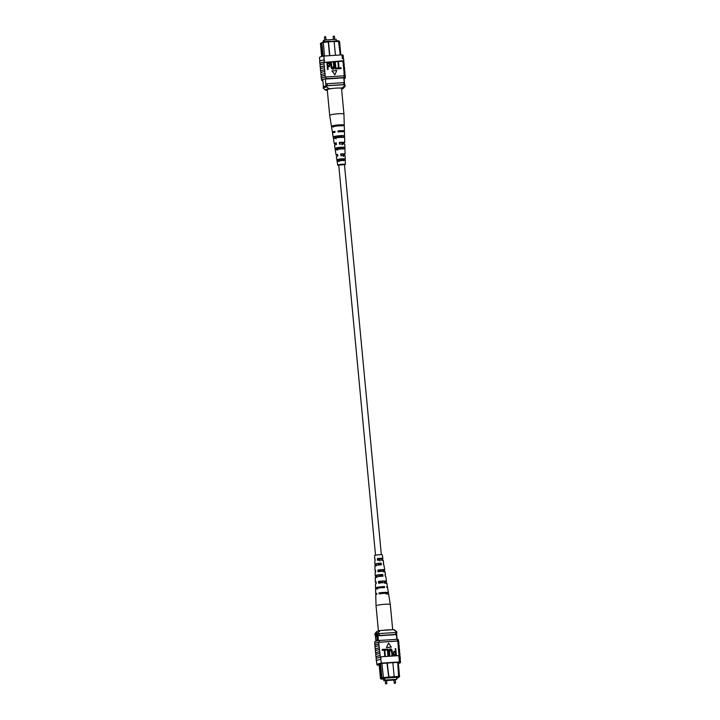 <?xml version="1.0" encoding="UTF-8"?>
<svg xmlns="http://www.w3.org/2000/svg" width="720" height="720" viewBox="0 0 720 720"><rect width="100%" height="100%" fill="white"/><g stroke="black" fill="none" stroke-linecap="round" stroke-linejoin="round"><path stroke-width="1.08" d="M375.525 555.21L338.724 164.952L344.448 164.493L381.33 554.661M386.856 683.424L386.559 680.22L386.055 680.193L385.245 680.346L385.542 683.55L386.856 683.424L386.199 684L385.542 683.55M395.559 682.857L395.253 679.662L394.749 679.626L393.939 679.788L394.245 682.983L395.559 682.857L394.893 683.442L394.245 682.983M395.289 679.968L396.72 679.302L396.531 677.322M396.72 679.302L384.858 680.067L384.669 678.087M384.858 680.067L383.778 680.706L383.571 678.528M383.778 680.706L385.263 680.607M386.586 680.526L393.966 680.049M376.983 640.935A2.916 0.702 -93.7 0 0 377.145 638.028A2.916 0.702 -93.7 0 0 376.281 635.526A2.916 0.702 -93.7 0 0 375.795 638.838A2.916 0.702 -93.7 0 0 376.353 641.106M376.29 635.526A2.916 0.702 -93.7 0 0 375.813 638.829A2.916 0.702 -93.7 0 0 376.371 641.106M380.763 665.811L380.655 664.659L379.233 665.505L379.341 666.657L380.79 665.82L381.915 677.718L394.173 676.602L392.85 662.571M394.056 676.728L399.033 676.413L399.573 676.575L398.979 677.196L383.463 678.069L381.186 679.113L380.475 678.573L379.341 666.657L380.367 667.566L381.402 678.519L382.275 677.997M379.233 665.505L379.089 663.921M381.888 663.39L383.463 678.069M380.565 663.48L380.655 664.659M381.186 679.113L383.625 679.086M396.621 678.249L398.124 677.259M398.979 677.196L397.539 678.051M383.616 678.987L382.707 679.05L384.273 678.114L385.47 678.033M396.576 677.781L397.449 677.259L385.479 678.096M398.232 662.337L399.573 676.575M378.414 640.611L377.775 633.897A10.305 1.224 174.6 0 0 376.893 634.122L375.327 635.058L375.912 641.25M377.523 640.8L376.893 634.122M397.134 639.297L396.54 632.961A10.305 1.224 174.6 0 0 396.225 632.709A11.484 1.368 174.6 0 0 395.73 632.502L379.161 633.573A11.664 1.386 174.6 0 0 377.775 633.897M396.855 639.315L396.225 632.709M387.198 662.931L389.016 677.592M386.964 662.949L388.791 677.727M398.628 677.088L397.71 662.373M395.91 634.419L379.341 635.49A11.664 1.386 174.6 0 0 377.964 635.814L396.414 634.626A11.484 1.368 174.6 0 0 395.91 634.419L395.73 632.502M379.341 635.49L379.161 633.573M382.617 678.249L381.915 677.718M380.925 667.233L380.367 667.566M382.023 679.059L381.402 678.519M379.242 665.487L379.998 663.633M380.628 664.155L380.079 664.488M393.534 677.295L394.173 676.602M380.376 630.504L378.189 632.583A10.692 1.278 174.6 0 0 374.94 633.672L376.686 631.593A8.748 1.044 -5.4 0 1 380.376 630.504L393.534 629.658A8.748 1.044 -5.4 0 1 394.506 629.928L396.603 631.638A10.692 1.278 174.6 0 0 396.081 631.431L396.009 632.592M378.189 632.583L378.297 633.735A10.692 1.278 174.6 0 0 374.985 634.986A10.692 1.278 174.6 0 0 375.345 635.265M374.94 633.672A10.692 1.278 174.6 0 0 374.877 633.834L374.985 634.986M396.081 631.431L393.534 629.658M396.567 633.249A10.692 1.278 174.6 0 0 396.801 632.934L396.693 631.782A10.692 1.278 174.6 0 0 396.603 631.638M396.801 632.934A10.692 1.278 174.6 0 0 396.189 632.583M398.34 663.48A11.664 1.386 174.6 0 0 400.527 662.445A11.664 1.386 174.6 0 0 399.411 661.968L381.339 663.129A11.664 1.386 174.6 0 0 376.866 664.668L376.497 660.825A11.664 1.386 -5.4 0 1 376.812 660.456L376.758 660.996M399.213 648.558L399.069 647.073A11.664 1.386 174.6 0 0 398.205 646.632L398.412 646.623A11.835 1.413 -5.4 0 1 399.249 647.055A11.835 1.413 -5.4 0 1 399.096 647.307M399.573 652.401L399.438 650.916A11.664 1.386 174.6 0 0 398.565 650.475L398.205 646.632M399.411 661.968L398.817 655.623A11.664 1.386 -5.4 0 1 399.06 655.668L398.565 650.475M398.853 644.715L398.709 643.23A11.664 1.386 174.6 0 0 397.845 642.789L398.052 642.78A11.835 1.413 -5.4 0 1 398.88 643.212A11.835 1.413 -5.4 0 1 398.736 643.464M398.412 646.623L397.845 642.789M398.052 642.78L397.89 641.052A11.835 1.413 -5.4 0 1 398.718 641.484L398.88 643.212M398.214 644.508A11.835 1.413 -5.4 0 1 399.042 644.94L399.249 647.055M399.258 658.107A11.835 1.413 -5.4 0 1 400.338 658.584A11.835 1.413 -5.4 0 1 400.185 658.836M399.06 655.992A11.835 1.413 -5.4 0 1 400.14 656.469L400.338 658.584M399.141 654.309A11.835 1.413 -5.4 0 1 399.969 654.741A11.835 1.413 -5.4 0 1 399.825 654.993M398.943 652.194A11.835 1.413 -5.4 0 1 399.771 652.626L399.969 654.741M398.781 650.466A11.835 1.413 -5.4 0 1 399.609 650.898A11.835 1.413 -5.4 0 1 399.456 651.15M398.574 648.351A11.835 1.413 -5.4 0 1 399.411 648.783L399.609 650.898M376.812 660.456A11.664 1.386 -5.4 0 1 380.979 659.286L380.736 656.793L398.817 655.623M376.281 658.467L376.137 656.982A11.664 1.386 -5.4 0 1 380.142 655.533L380.268 656.883A11.664 1.386 -5.4 0 1 380.736 656.793M376.866 664.668A11.664 1.386 174.6 0 0 377.973 665.145L379.197 665.064M381.339 663.129L380.772 659.304A11.835 1.413 -5.4 0 0 376.326 660.843L376.128 658.728A11.835 1.413 174.6 0 1 380.574 657.189L380.772 659.304M385.299 656.073L384.786 656.109L384.219 650.169L382.167 650.295L382.203 649.449L384.777 649.278L385.299 656.073M388.467 655.866L387.954 655.902L387.387 649.962L385.335 650.097L385.371 649.242L387.945 649.071L388.467 655.866M389.943 655.713L389.43 655.749L389.07 651.879C388.701 650.358 389.133 649.341 390.366 648.828C391.689 649.152 392.31 650.106 392.229 651.672L392.598 655.542L392.085 655.578L391.716 651.699L390.474 649.611L389.583 651.834L389.835 655.776L389.322 655.812L388.953 651.942C388.593 650.421 389.025 649.404 390.249 648.9M390.366 648.828L389.7 649.044M392.598 655.542L391.977 655.641L391.608 651.771L389.952 649.782M396.369 655.299L394.038 655.317L393.102 653.544L394.425 651.384L395.469 651.312L395.217 648.603L395.73 648.576L396.369 655.299L393.93 655.389L392.985 653.616L394.317 651.447M394.425 651.384L393.66 651.618M395.352 651.321L395.217 648.603M386.469 647.532L391.293 647.154L388.539 643.149L386.469 647.532L388.539 643.149M380.142 655.533L379.008 645.75A11.835 1.413 174.6 0 0 375.039 647.199L375.237 649.305A11.835 1.413 174.6 0 0 375.435 649.53M397.89 641.052L397.683 641.061A11.664 1.386 174.6 0 0 397.431 641.016L397.269 639.288L379.197 640.458A11.664 1.386 174.6 0 0 374.724 641.988L374.859 643.482M379.008 645.75L378.684 642.285L397.683 641.061M379.377 649.593A11.835 1.413 174.6 0 0 375.399 651.042L375.597 653.148A11.835 1.413 174.6 0 0 375.795 653.373M379.575 651.708A11.835 1.413 174.6 0 0 375.597 653.148M379.737 653.436A11.835 1.413 174.6 0 0 375.759 654.885L375.966 656.991A11.835 1.413 174.6 0 0 376.155 657.216M379.935 655.551A11.835 1.413 174.6 0 0 375.966 656.991M379.206 647.865A11.835 1.413 174.6 0 0 375.237 649.305M398.853 656.01L399.051 658.125A11.664 1.386 -5.4 0 1 400.158 658.602L400.527 662.445M399.942 656.244L399.798 654.759A11.664 1.386 174.6 0 0 398.934 654.327M397.431 641.016L379.359 642.186A11.664 1.386 174.6 0 0 378.891 642.276M379.359 642.186L379.197 640.458M398.52 641.259L398.385 639.765A11.664 1.386 174.6 0 0 397.269 639.288M398.313 663.183A11.664 1.386 174.6 0 0 399.267 662.526A11.664 1.386 174.6 0 0 399.042 662.292L380.592 663.48A11.664 1.386 174.6 0 0 378.126 664.587A11.664 1.386 174.6 0 0 378.351 664.821L378.297 664.308M378.351 664.821L379.17 664.767M395.658 654.552L395.433 652.167L394.362 652.239L393.606 653.481L394.713 654.615L395.775 654.543L395.55 652.104L393.993 652.302M388.575 655.803L388.062 655.83L387.504 649.899L385.335 650.097M385.452 650.025L385.371 649.242M385.407 656.001L384.894 656.037L384.336 650.097L382.167 650.295M382.284 650.232L382.203 649.449M386.586 647.46L391.293 647.154M378.846 644.022A11.835 1.413 174.6 0 0 374.868 645.462A11.835 1.413 174.6 0 0 375.066 645.687M374.868 645.462L374.706 643.734A11.835 1.413 -5.4 0 1 378.684 642.285M375.183 646.938L375.048 645.453A11.664 1.386 -5.4 0 1 379.053 644.004M375.912 654.624L375.777 653.139A11.664 1.386 -5.4 0 1 379.782 651.69M375.552 650.781L375.408 649.296A11.664 1.386 -5.4 0 1 379.422 647.847M376.263 589.257L376.227 588.267A5.985 0.711 -5.4 0 1 375.543 588.006A5.985 0.711 -5.4 0 1 377.406 587.313A5.985 0.711 -5.4 0 1 384.543 586.548L384.687 587.511A6.048 0.72 174.6 0 0 377.451 588.285A6.048 0.72 174.6 0 0 375.57 588.987L375.714 593.901A6.372 0.756 174.6 0 1 376.677 593.406L376.722 594.378A6.435 0.765 -5.4 0 0 375.741 594.882L376.056 605.925A7.164 0.855 -5.4 0 1 376.056 605.925A7.164 0.855 -5.4 0 1 378.279 605.097A7.164 0.855 -5.4 0 1 388.359 604.188A7.164 0.855 -5.4 0 1 390.312 604.584A7.164 0.855 -5.4 0 1 390.312 604.593L392.688 629.712M382.932 630.342A7.164 0.855 -5.4 0 1 390.78 629.811A7.164 0.855 -5.4 0 1 390.978 629.82M378.882 570.87L380.943 570.681L381.033 571.401M379.665 582.408A4.023 0.477 174.6 0 0 382.338 582.156L382.41 582.759M378.108 559.332L379.548 559.197L379.755 560.907M380.385 564.057L378.234 564.255L378.279 565.065M381.807 575.523A3.789 0.45 -5.4 0 1 378.99 575.793L379.035 576.486M377.631 588.978L377.568 587.997A4.221 0.504 -5.4 0 1 377.298 587.844A4.221 0.504 -5.4 0 1 378.612 587.349A4.221 0.504 -5.4 0 1 383.202 586.827L383.319 587.799M376.866 577.44L376.758 575.721A3.789 0.45 -5.4 0 1 376.569 575.604A3.789 0.45 -5.4 0 1 377.748 575.154A3.789 0.45 -5.4 0 1 381.708 574.695L381.915 576.396M376.11 565.902L375.885 564.093L376.947 563.697L380.295 563.292L380.502 564.993M375.759 577.665L375.678 575.946A5.175 0.621 -5.4 0 1 375.192 575.73L375.102 572.535A4.968 0.594 -5.4 0 1 375.669 572.202L375.588 570.501A4.851 0.576 174.6 0 0 375.057 570.816A4.851 0.576 174.6 0 0 375.615 571.032M378.891 571.023A4.851 0.576 174.6 0 0 380.961 570.834M375.714 593.901A6.372 0.756 174.6 0 0 376.713 594.216M375.543 588.006L375.435 584.073A5.724 0.684 -5.4 0 1 376.209 583.659L376.128 581.949A5.607 0.666 174.6 0 0 375.381 582.354A5.607 0.666 174.6 0 0 376.164 582.624M379.674 582.606A5.607 0.666 174.6 0 0 382.356 582.354M375.255 566.082L375.183 564.354A4.419 0.522 -5.4 0 1 374.868 564.183L374.778 560.997A4.203 0.504 -5.4 0 1 375.138 560.754L375.066 559.044A4.095 0.486 174.6 0 0 374.724 559.278A4.095 0.486 174.6 0 0 375.084 559.44M378.108 559.44A4.095 0.486 174.6 0 0 379.557 559.305M382.788 560.457L382.536 558.738A4.095 0.486 174.6 0 0 382.878 558.504L382.293 554.868A3.852 0.459 174.6 0 0 379.935 554.67A3.852 0.459 174.6 0 0 375.822 555.147A3.852 0.459 174.6 0 0 374.616 555.597L374.724 559.278M380.403 564.183A4.419 0.522 -5.4 0 1 378.243 564.381M381.834 575.703A5.175 0.621 -5.4 0 1 378.999 575.973M375.192 575.73A5.175 0.621 -5.4 0 1 376.803 575.127A5.175 0.621 -5.4 0 1 382.779 574.47L383.031 576.162A5.292 0.63 174.6 0 0 376.884 576.828A5.292 0.63 174.6 0 0 375.246 577.449L375.381 582.354M374.868 564.183A4.419 0.522 -5.4 0 1 376.236 563.67A4.419 0.522 -5.4 0 1 381.114 563.121L381.366 564.813A4.527 0.54 174.6 0 0 376.326 565.38A4.527 0.54 174.6 0 0 374.913 565.902L375.057 570.816M387.567 594.18L387.432 593.208A6.372 0.756 174.6 0 0 388.395 592.695L387.612 587.853A6.048 0.72 174.6 0 0 386.919 587.592L386.775 586.62A5.985 0.711 -5.4 0 1 387.45 586.881A5.985 0.711 -5.4 0 1 386.865 587.259M386.055 583.434L385.812 581.715A5.607 0.666 174.6 0 0 386.55 581.301L385.776 576.45A5.292 0.63 174.6 0 0 385.263 576.243L385.011 574.551A5.175 0.621 -5.4 0 1 385.497 574.758A5.175 0.621 -5.4 0 1 385.083 575.046M384.426 571.941L384.183 570.231A4.851 0.576 174.6 0 0 384.714 569.907L383.931 565.056A4.527 0.54 174.6 0 0 383.598 564.885L383.346 563.202A4.419 0.522 -5.4 0 1 383.661 563.355A4.419 0.522 -5.4 0 1 383.4 563.571M388.395 592.695A6.372 0.756 174.6 0 0 378.999 592.92L379.044 593.892A6.435 0.765 -5.4 0 1 388.548 593.667L390.312 604.584M386.55 581.301A5.607 0.666 174.6 0 0 378.45 581.472L378.531 583.173A5.724 0.684 -5.4 0 1 386.829 583.002L387.45 586.881M384.714 569.907A4.851 0.576 174.6 0 0 377.91 570.015L377.991 571.725A4.968 0.594 -5.4 0 1 384.993 571.599L385.497 574.758M382.878 558.504A4.095 0.486 174.6 0 0 377.379 558.567L377.46 560.277A4.203 0.504 -5.4 0 1 383.148 560.205L383.661 563.355M386.163 594.135L386.037 593.163A4.428 0.531 174.6 0 0 386.469 592.884A4.428 0.531 174.6 0 0 380.385 592.965L380.457 593.946M384.867 583.389L384.66 581.679A4.023 0.477 174.6 0 0 384.975 581.454A4.023 0.477 174.6 0 0 379.602 581.508L379.719 583.218M383.472 571.905L383.49 570.024L378.828 570.051L378.936 571.752M382.077 560.43L382.005 558.594L378.054 558.594L378.171 560.295M387.432 593.208L386.037 593.163M380.385 592.965L378.999 592.92M385.812 581.715L384.66 581.679M379.602 581.508L378.45 581.472M384.183 570.231L383.265 570.195M378.828 570.051L377.91 570.015M382.536 558.738L381.87 558.72M378.054 558.594L377.379 558.567M377.568 587.997L376.227 588.267M384.543 586.548L383.202 586.827M376.758 575.721L375.678 575.946M382.779 574.47L381.708 574.695M376.002 564.183L375.183 564.354M381.114 563.121L380.295 563.292M323.379 41.751L323.28 40.707L324.36 40.059L324.513 41.679M324.36 40.059L336.222 39.294L336.375 40.914M333.558 41.094L338.481 40.779L339.534 41.418L340.812 54.936M339.534 41.418L334.143 41.562M340.29 54.972L338.481 40.779M321.876 42.741L320.436 43.416L321.66 56.484L323.082 55.629L322.974 54.477L321.552 55.323L322.398 54.306L321.363 43.353L321.894 42.732M329.562 55.665L328.266 41.94L321.876 42.561L323.316 41.751L328.86 41.274L334.134 41.445L328.491 41.805L329.796 55.647M338.562 78.075L343.8 77.859L344.421 84.672M343.989 77.544L344.673 84.744M338.571 78.192L325.35 79.047L325.98 85.932M335.439 55.287L334.134 41.445M323.316 41.751L324.477 55.989M325.8 84.051A11.484 1.368 -5.4 0 1 327.186 83.727L343.755 82.665A11.664 1.386 -5.4 0 1 344.25 82.863M343.755 82.665L343.935 84.582A11.664 1.386 -5.4 0 1 344.214 84.672M326.682 85.806A11.484 1.368 -5.4 0 1 327.366 85.653L343.935 84.582M327.186 83.727L327.366 85.653M322.974 54.477L321.876 42.561M323.082 55.629L323.163 56.178M321.921 43.02L321.363 43.353M322.956 53.973L322.398 54.306M327.312 90.288L326.466 90.342A8.748 1.044 174.6 0 1 325.494 90.072L323.397 88.362A10.692 1.278 -5.4 0 1 323.307 88.218A10.692 1.278 -5.4 0 1 326.619 86.967L326.511 85.815L344.394 84.663A10.692 1.278 -5.4 0 1 345.015 85.014L345.123 86.175A10.692 1.278 -5.4 0 1 345.06 86.328L343.314 88.407A8.748 1.044 174.6 0 0 342.315 87.885L339.759 88.056M331.722 88.569L329.166 88.74A8.748 1.044 174.6 0 0 325.494 90.072M342.315 87.885L344.502 85.815L344.394 84.663M344.502 85.815A10.692 1.278 -5.4 0 1 345.123 86.175M326.619 86.967L329.166 88.74M323.307 88.218L323.199 87.066A10.692 1.278 -5.4 0 1 326.511 85.815M341.586 89.091A8.748 1.044 174.6 0 0 343.314 88.407M320.229 60.489L320.157 61.038M320.904 72.693L320.76 71.208A11.664 1.386 -5.4 0 1 321.084 70.839A11.664 1.386 -5.4 0 1 324.774 69.759L324.729 71.505A11.835 1.413 174.6 0 0 321.075 72.576A11.835 1.413 174.6 0 0 320.751 72.954L320.958 75.06A11.835 1.413 174.6 0 0 321.147 75.285M320.544 68.85L320.4 67.365A11.664 1.386 -5.4 0 1 320.715 66.996A11.664 1.386 -5.4 0 1 324.405 65.916L324.36 67.662A11.835 1.413 174.6 0 0 320.715 68.733A11.835 1.413 174.6 0 0 320.391 69.111L320.589 71.217A11.835 1.413 174.6 0 0 320.787 71.442M321.264 76.536L321.129 75.051A11.664 1.386 -5.4 0 1 321.444 74.682A11.664 1.386 -5.4 0 1 325.134 73.602L325.089 75.348A11.835 1.413 174.6 0 0 321.435 76.419A11.835 1.413 174.6 0 0 321.12 76.797L321.282 78.525A11.835 1.413 174.6 0 0 321.48 78.75M325.089 75.348L325.251 77.076A11.835 1.413 174.6 0 0 321.597 78.147A11.835 1.413 174.6 0 0 321.282 78.525M324.729 71.505L324.927 73.62A11.835 1.413 174.6 0 0 321.273 74.691A11.835 1.413 174.6 0 0 320.958 75.06M319.815 61.164L319.473 57.564A11.664 1.386 -5.4 0 1 323.955 56.025L324.108 59.886A11.835 1.413 174.6 0 0 319.986 61.047A11.835 1.413 174.6 0 0 319.662 61.425L319.86 63.531A11.835 1.413 174.6 0 0 320.058 63.756M324.108 59.886L324.306 61.992A11.835 1.413 174.6 0 0 320.184 63.162A11.835 1.413 174.6 0 0 319.86 63.531M320.175 65.007L320.04 63.522A11.664 1.386 -5.4 0 1 324.513 61.983L324.549 62.37A11.664 1.386 174.6 0 0 324.081 62.46L324 63.819A11.835 1.413 174.6 0 0 320.346 64.89A11.835 1.413 174.6 0 0 320.031 65.268L320.229 67.374A11.835 1.413 174.6 0 0 320.427 67.599M324 63.819L324.198 65.934A11.835 1.413 174.6 0 0 320.544 67.005A11.835 1.413 174.6 0 0 320.229 67.374M324.36 67.662L324.567 69.777A11.835 1.413 174.6 0 0 320.913 70.848A11.835 1.413 174.6 0 0 320.589 71.217M343.845 62.784L343.701 61.29A11.664 1.386 174.6 0 0 342.585 60.822L324.549 62.37M324.081 62.46L342.873 61.245A11.664 1.386 174.6 0 0 342.621 61.2M342.873 61.245L343.404 64.692A11.835 1.413 -5.4 0 1 344.241 65.124A11.835 1.413 -5.4 0 1 344.088 65.376M323.955 56.025L342.027 54.864A11.664 1.386 -5.4 0 1 343.134 55.341L343.476 58.941M342.027 54.864L342.387 58.707M341.046 68.616L338.481 68.778L337.959 61.983L338.472 61.956L339.03 67.896L341.082 67.761L341.046 68.616M337.878 68.814L335.313 68.985L334.791 62.19L335.304 62.154L335.862 68.094L337.914 67.968L337.878 68.814M332.775 68.445L333.675 66.222L333.306 62.343L333.936 62.244L334.296 66.114C334.665 67.635 334.233 68.652 333 69.165L332.892 69.228C331.569 68.904 330.939 67.959 331.02 66.384L330.651 62.514L331.281 62.415L331.65 66.294L333.36 68.247M333.549 69.012L332.892 69.228M328.149 69.39L327.528 69.489L326.889 62.757L329.328 62.676L330.264 64.44L328.941 66.609L327.897 66.681L328.149 69.39L327.636 69.417L326.997 62.694M329.598 66.447L327.897 66.735M331.965 70.902L334.827 74.844L336.78 70.533L331.965 70.902M344.565 70.47L344.43 68.985A11.664 1.386 174.6 0 0 343.557 68.544L344.133 72.378A11.835 1.413 -5.4 0 1 344.961 72.81A11.835 1.413 -5.4 0 1 344.817 73.062M343.557 68.544L343.764 68.535A11.835 1.413 -5.4 0 1 344.601 68.967A11.835 1.413 -5.4 0 1 344.448 69.219M344.205 66.627L344.061 65.142A11.664 1.386 174.6 0 0 343.197 64.701L343.764 68.535M325.251 77.076L325.458 77.058A11.664 1.386 -5.4 0 1 325.935 76.968L326.097 78.705L344.169 77.535A11.664 1.386 -5.4 0 1 345.276 78.012A11.664 1.386 -5.4 0 1 344.106 78.75M344.934 74.313L344.79 72.828A11.664 1.386 174.6 0 0 343.926 72.387L344.25 75.852A11.664 1.386 174.6 0 1 345.114 76.284L345.276 78.012M343.566 66.42A11.835 1.413 -5.4 0 1 344.403 66.852L344.601 68.967M343.206 62.577A11.835 1.413 -5.4 0 1 344.034 63.009L344.241 65.124M342.801 60.804A11.835 1.413 -5.4 0 1 343.872 61.281L343.674 59.166A11.835 1.413 174.6 0 0 342.603 58.689M343.935 70.263A11.835 1.413 -5.4 0 1 344.763 70.695L344.961 72.81M325.935 76.968L344.007 75.807A11.664 1.386 -5.4 0 1 344.25 75.852M344.007 75.807L344.169 77.535M325.458 77.058A11.664 1.386 174.6 0 0 321.453 78.507L321.615 80.235A11.664 1.386 -5.4 0 1 326.097 78.705M322.875 80.703L322.731 80.712A11.664 1.386 -5.4 0 1 321.615 80.235M324.306 61.992L324.315 59.868M329.544 66.474L328.824 66.681M328.896 65.826L329.76 64.512L328.653 63.378L327.591 63.45L327.816 65.889L329.373 65.691M328.779 65.889L329.643 64.584L328.545 63.441L327.591 63.504M332.892 68.373L333.783 66.15L333.423 62.28M333.495 69.048L333 69.165C331.677 68.832 331.056 67.887 331.137 66.321L330.768 62.451M337.995 68.751L335.313 68.985M335.421 68.913L334.791 62.19M341.163 68.544L338.481 68.778M338.589 68.715L337.959 61.983M332.073 70.83L334.827 74.844M344.295 74.106A11.835 1.413 -5.4 0 1 345.132 74.538L345.294 76.266A11.835 1.413 174.6 0 0 344.457 75.834M343.944 114.075A7.164 0.855 174.6 0 0 343.944 114.066A7.164 0.855 174.6 0 0 343.521 113.823A7.164 0.855 174.6 0 0 334.404 114.156A7.164 0.855 174.6 0 0 329.688 115.416A7.164 0.855 174.6 0 0 329.688 115.425L327.267 89.793A7.164 0.855 174.6 0 1 331.983 88.533A7.164 0.855 174.6 0 1 341.523 88.443L343.944 114.066L344.259 125.127A6.435 0.765 174.6 0 0 344.232 125.055L344.259 126.045A6.372 0.756 -5.4 0 1 344.286 126.108L344.43 131.013A6.048 0.72 -5.4 0 1 342.819 131.661M337.617 150.183L337.392 148.482L342.549 147.996M336.114 138.771L335.889 137.07A4.086 0.486 174.6 0 0 341.892 136.503M339.129 161.595L338.904 159.894L343.206 159.489M337.698 155.016L337.14 154.845L337.653 154.575M336.366 143.604A3.852 0.459 -5.4 0 1 335.88 143.541A3.852 0.459 -5.4 0 1 335.655 143.415A3.852 0.459 -5.4 0 1 336.303 143.091M335.025 132.201A4.257 0.504 -5.4 0 1 334.413 132.12A4.257 0.504 -5.4 0 1 334.17 131.985A4.257 0.504 -5.4 0 1 334.953 131.607M338.715 132.03L338.607 131.049A4.257 0.504 -5.4 0 1 342.396 131.031A4.257 0.504 -5.4 0 1 342.648 131.184A4.257 0.504 -5.4 0 1 341.406 131.661M340.029 144.27L339.84 142.56A3.852 0.459 -5.4 0 1 343.107 142.56A3.852 0.459 -5.4 0 1 343.332 142.686A3.852 0.459 -5.4 0 1 342.198 143.127L342.333 144.828M341.262 155.781L341.082 154.062L343.809 154.08L343.125 154.557L343.26 156.258M338.652 165.159L344.457 164.61M337.41 148.68A4.968 0.594 174.6 0 0 342.567 148.194M338.67 165.339A3.852 0.459 -5.4 0 1 337.932 165.258A3.852 0.459 -5.4 0 1 337.707 165.132A3.852 0.459 -5.4 0 1 340.848 164.376A3.852 0.459 -5.4 0 1 345.15 164.277A3.852 0.459 -5.4 0 1 345.384 164.412L345.132 155.817A4.419 0.522 174.6 0 0 344.88 155.664A4.419 0.522 174.6 0 0 340.884 155.682L340.677 153.963A4.527 0.54 -5.4 0 1 344.817 153.936A4.527 0.54 -5.4 0 1 345.087 154.098L344.898 147.456A4.968 0.594 174.6 0 0 344.898 147.465A4.968 0.594 174.6 0 0 344.898 147.456L344.808 144.279A5.175 0.621 174.6 0 0 344.502 144.099A5.175 0.621 174.6 0 0 339.525 144.153L339.327 142.434A5.292 0.63 -5.4 0 1 344.448 142.371A5.292 0.63 -5.4 0 1 344.754 142.56A5.292 0.63 -5.4 0 1 342.711 143.253L342.765 143.973M335.925 137.322A5.724 0.684 174.6 0 0 341.901 136.755M338.607 131.049L337.977 130.896L338.094 131.877A5.985 0.711 174.6 0 1 344.106 131.787A5.985 0.711 174.6 0 1 344.457 131.994L344.565 135.927A5.724 0.684 174.6 0 0 344.565 135.927A5.724 0.684 174.6 0 0 344.556 135.891L344.61 137.61A5.607 0.666 -5.4 0 1 344.619 137.646L344.754 142.56M338.922 160.029A4.203 0.504 174.6 0 0 343.215 159.624M345.267 160.758L345.222 159.03M345.384 164.412A3.852 0.459 -5.4 0 1 344.475 164.79M337.725 155.205A4.527 0.54 -5.4 0 1 336.33 155.097A4.527 0.54 -5.4 0 1 336.069 154.953A4.527 0.54 -5.4 0 1 337.626 154.386L337.833 156.105A4.419 0.522 174.6 0 0 336.339 156.645L337.707 165.132M336.393 143.847A5.292 0.63 -5.4 0 1 334.539 143.721A5.292 0.63 -5.4 0 1 334.224 143.55A5.292 0.63 -5.4 0 1 336.276 142.848L336.474 144.567A5.175 0.621 174.6 0 0 334.503 145.251L336.069 154.953M334.089 132.489A6.048 0.72 -5.4 0 1 332.739 132.354A6.048 0.72 -5.4 0 1 332.388 132.156A6.048 0.72 -5.4 0 1 334.926 131.31L335.034 132.3A5.985 0.711 174.6 0 0 332.55 133.128L333.171 137.007A5.724 0.684 174.6 0 0 333.18 137.034L333.45 138.726A5.607 0.666 -5.4 0 1 333.45 138.699A5.607 0.666 -5.4 0 1 337.239 137.7A5.607 0.666 -5.4 0 1 343.53 137.349L343.476 135.63A5.724 0.684 174.6 0 0 337.059 135.981A5.724 0.684 174.6 0 0 333.171 137.007L334.809 136.809L335.034 138.51M337.977 130.896A6.048 0.72 -5.4 0 1 344.07 130.806A6.048 0.72 -5.4 0 1 344.43 131.013M345.087 154.098A4.527 0.54 -5.4 0 1 343.521 154.656L343.647 156.357M343.152 124.794A6.435 0.765 174.6 0 0 335.916 125.172A6.435 0.765 174.6 0 0 331.452 126.333A6.435 0.765 174.6 0 0 331.479 126.387L331.632 127.359A6.372 0.756 -5.4 0 1 331.605 127.305A6.372 0.756 -5.4 0 1 336.015 126.153A6.372 0.756 -5.4 0 1 343.179 125.784L343.152 124.794L341.217 125.055A4.464 0.531 174.6 0 0 336.348 125.361A4.464 0.531 174.6 0 0 333.405 126.126L333.54 127.098M343.818 147.195A4.968 0.594 174.6 0 0 338.283 147.528A4.968 0.594 174.6 0 0 335.007 148.401L335.286 150.093A4.851 0.576 -5.4 0 1 338.481 149.247A4.851 0.576 -5.4 0 1 343.863 148.923L343.818 147.195L336.312 148.221L336.537 149.922M344.142 158.769A4.203 0.504 174.6 0 0 339.624 159.057A4.203 0.504 174.6 0 0 336.852 159.768L337.131 161.46A4.095 0.486 -5.4 0 1 339.822 160.776A4.095 0.486 -5.4 0 1 344.187 160.497L344.142 158.769L337.824 159.633L338.049 161.334M341.28 126.036L341.217 125.055M341.946 137.565L341.847 135.846A4.086 0.486 174.6 0 0 337.491 136.125A4.086 0.486 174.6 0 0 334.809 136.809M342.612 149.094L342.522 147.375M343.269 160.623L343.17 158.904M333.405 126.126L331.479 126.387M343.476 135.63L341.847 135.846M336.312 148.221L335.007 148.401M337.824 159.633L336.852 159.768M339.84 142.56L339.327 142.434M342.711 143.253L342.198 143.127M333.711 36.054L334.458 36.459L333.144 36.585L333.855 36.036M325.107 36.567L325.755 37.017L324.441 37.143L325.152 36.594M376.056 605.934L378.414 630.918M333.144 36.585L333.414 39.474M324.441 37.143L324.711 40.041M325.755 37.017L326.034 39.951M334.458 36.459L334.737 39.393M322.767 79.506L323.451 86.751M334.224 143.55L333.45 138.699M332.388 132.156L331.605 127.305M331.452 126.333L329.688 115.425"/></g></svg>
